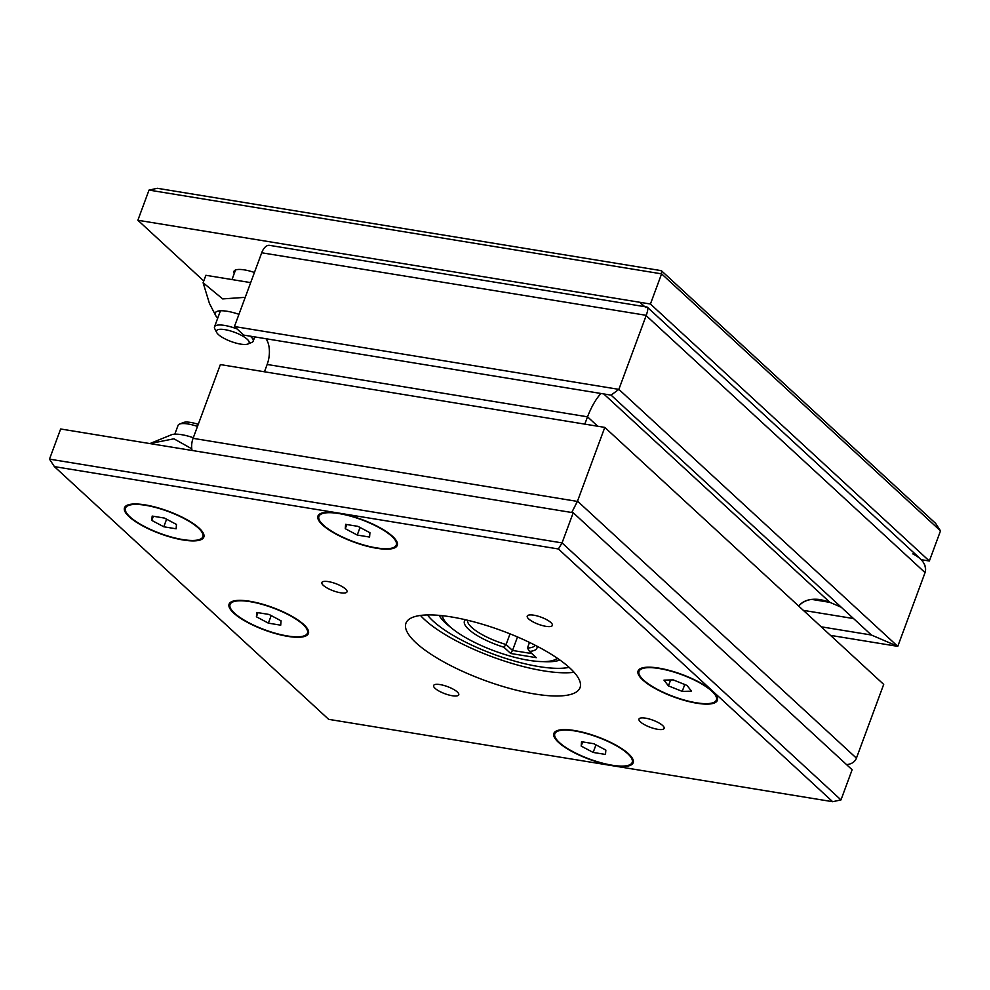 <?xml version="1.0" encoding="UTF-8"?>
<svg xmlns="http://www.w3.org/2000/svg" width="990" height="990" viewBox="0 0 990 990"><rect width="100%" height="100%" fill="white"/><g stroke="black" fill="none" stroke-linecap="round" stroke-linejoin="round"><path stroke-width="1.49" d="M54.376 466.612L558.397 548.98L562.06 542.904L49.5 459.137L54.376 466.612L328.643 719.334L832.664 801.702L840.98 799.908L562.06 542.904L573.222 512.746L60.65 428.992L49.5 459.137M558.397 548.98L832.664 801.702M416.109 642.894A92.825 26.272 20.3 0 1 405.937 623.255A92.825 26.272 20.3 0 1 502.103 630.816A92.825 26.272 20.3 0 1 580.041 687.654A92.825 26.272 20.3 0 1 510.122 688.545A92.825 26.272 20.3 0 1 416.109 642.894M457.293 691.973A13.402 3.799 20.3 0 1 458.754 694.819A13.402 3.799 20.3 0 1 444.869 693.718A13.402 3.799 20.3 0 1 433.608 685.513A13.402 3.799 20.3 0 1 443.706 685.389A13.402 3.799 20.3 0 1 457.293 691.973M340.473 592.763A13.402 3.799 20.3 0 1 327.418 588.171A13.402 3.799 20.3 0 1 321.861 582.541A13.402 3.799 20.3 0 1 335.746 583.63A13.402 3.799 20.3 0 1 347.007 591.847A13.402 3.799 20.3 0 1 340.473 592.763M528.697 618.936A13.402 3.799 20.3 0 1 527.225 616.102A13.402 3.799 20.3 0 1 541.109 617.191A13.402 3.799 20.3 0 1 552.37 625.408A13.402 3.799 20.3 0 1 542.273 625.532A13.402 3.799 20.3 0 1 528.697 618.936M645.505 718.158A13.402 3.799 20.3 0 1 658.573 722.737A13.402 3.799 20.3 0 1 664.129 728.38A13.402 3.799 20.3 0 1 650.232 727.279A13.402 3.799 20.3 0 1 638.971 719.074A13.402 3.799 20.3 0 1 645.505 718.158M558.496 742.364A42.285 11.967 20.3 0 1 556.85 730.756A42.285 11.967 20.3 0 1 597.663 736.857A42.285 11.967 20.3 0 1 632.635 758.785A42.285 11.967 20.3 0 1 607.068 764.577A42.285 11.967 20.3 0 1 558.496 742.364M642.708 679.92A42.285 11.967 20.3 0 1 641.062 668.324A42.285 11.967 20.3 0 1 681.875 674.425A42.285 11.967 20.3 0 1 716.847 696.354A42.285 11.967 20.3 0 1 691.28 702.145A42.285 11.967 20.3 0 1 642.708 679.92M233.714 613.082A42.285 11.967 20.3 0 1 232.081 601.487A42.285 11.967 20.3 0 1 272.894 607.588A42.285 11.967 20.3 0 1 307.865 629.516A42.285 11.967 20.3 0 1 282.298 635.308A42.285 11.967 20.3 0 1 233.714 613.082M129.121 516.706A42.285 11.967 20.3 0 1 127.487 505.11A42.285 11.967 20.3 0 1 168.3 511.211A42.285 11.967 20.3 0 1 203.272 533.14A42.285 11.967 20.3 0 1 177.705 538.931A42.285 11.967 20.3 0 1 129.121 516.706M322.579 524.985A42.285 11.967 20.3 0 1 320.933 513.377A42.285 11.967 20.3 0 1 361.758 519.478A42.285 11.967 20.3 0 1 396.718 541.406A42.285 11.967 20.3 0 1 371.151 547.198A42.285 11.967 20.3 0 1 322.579 524.985M574.089 672.272A92.825 26.272 20.3 0 1 424.685 619.703A92.825 26.272 20.3 0 1 420.478 615.446M840.98 799.908L852.13 769.75L573.222 512.746M661.357 270.666L157.336 188.298L149.02 190.092L661.592 273.859L661.357 270.666L935.624 523.388L940.5 530.863L929.35 561.008L921.269 559.697M149.02 190.092L137.87 220.25L650.43 304.017L661.592 273.859L940.5 530.863M650.43 304.017L929.35 561.008M234.246 273.5A21.656 6.126 20.3 0 1 233.925 271.396A21.656 6.126 20.3 0 1 254.442 272.473M203.767 280.974L137.87 220.25M427.445 614.939A82.616 23.376 -159.7 0 0 433.137 621.077A82.616 23.376 -159.7 0 0 500.68 656.754A82.616 23.376 -159.7 0 0 569.139 667.347M531.902 653.61L512.511 650.442L517.498 636.966M465.449 619.752A38.672 10.94 -159.7 0 0 503.873 647.212L510.679 653.474L512.511 650.442L506.088 644.527L510.023 633.872M503.873 647.212L506.088 644.527A36.098 10.222 20.3 0 1 467.577 620.247M510.679 653.474L536.308 657.669L529.501 651.395L527.447 648.017A36.098 10.222 20.3 0 0 535.194 645.257M529.501 651.395A38.672 10.94 -159.7 0 0 537.137 646.26M529.514 642.436L527.447 648.017M557.271 658.189A61.875 17.511 20.3 0 1 554.375 659.946A61.875 17.511 20.3 0 1 528.598 660.28A61.875 17.511 20.3 0 1 443.471 618.923A61.875 17.511 20.3 0 1 442.406 615.693M554.375 659.946L557.469 658.684A64.461 18.241 -159.7 0 0 557.791 658.548M441.788 615.632A64.461 18.241 -159.7 0 0 441.936 615.941L443.471 618.923M247.884 344.025A17.399 4.925 20.3 0 1 240.632 344.112A17.399 4.925 20.3 0 1 216.686 332.479A17.399 4.925 20.3 0 1 234.494 332.269A17.399 4.925 20.3 0 1 247.884 344.025L251.745 342.441A20.629 5.841 -159.7 0 0 253.205 341.142A20.629 5.841 -159.7 0 0 250.247 336.167M237.068 328.965A20.629 5.841 -159.7 0 0 214.508 326.836A20.629 5.841 -159.7 0 0 214.781 328.767L216.686 332.479M281.073 620.829L280.714 625.173L268.389 623.156L256.41 616.795L256.769 612.451L269.094 614.468L281.073 620.829M256.41 616.795L257.945 612.637M268.389 623.156L271.198 615.582M250.148 601.673A41.258 11.67 20.3 0 1 290.33 615.78A41.258 11.67 20.3 0 1 307.432 633.117A41.258 11.67 20.3 0 1 264.689 629.764A41.258 11.67 20.3 0 1 230.051 604.494A41.258 11.67 20.3 0 1 250.148 601.673M605.843 750.098L605.496 754.442L593.159 752.437L581.179 746.076L581.538 741.72L593.876 743.738L605.843 750.098M581.179 746.076L582.726 741.918M593.159 752.437L595.968 744.851M574.918 730.954A41.258 11.67 20.3 0 1 615.112 745.049A41.258 11.67 20.3 0 1 632.202 762.399A41.258 11.67 20.3 0 1 589.471 759.033A41.258 11.67 20.3 0 1 554.821 733.776A41.258 11.67 20.3 0 1 574.918 730.954M686.998 685.414L691.49 691.156L682.221 691.391L668.448 685.884L663.968 680.13L673.237 679.907L686.998 685.414M668.448 685.884L670.638 679.969M682.221 691.391L684.758 684.511M648.524 667.644A41.258 11.67 20.3 0 1 693.346 679.561A41.258 11.67 20.3 0 1 716.413 699.955A41.258 11.67 20.3 0 1 673.683 696.601A41.258 11.67 20.3 0 1 639.033 671.331A41.258 11.67 20.3 0 1 648.524 667.644M174.809 434.177L178.052 425.403A20.629 5.841 20.3 0 1 179.512 424.104A20.629 5.841 20.3 0 1 188.1 423.992A20.629 5.841 20.3 0 1 197.493 426.405M198.248 424.364A17.399 4.925 -159.7 0 0 190.624 422.433A17.399 4.925 -159.7 0 0 183.373 422.532L179.512 424.104M176.48 524.452L176.121 528.796L163.796 526.779L151.817 520.418L152.175 516.075L164.501 518.092L176.48 524.452M151.817 520.418L153.351 516.273M163.796 526.779L166.605 519.206M145.555 505.296A41.258 11.67 20.3 0 1 185.736 519.404A41.258 11.67 20.3 0 1 202.839 536.753A41.258 11.67 20.3 0 1 160.095 533.387A41.258 11.67 20.3 0 1 125.458 508.118A41.258 11.67 20.3 0 1 145.555 505.296M369.926 532.719L369.579 537.063L357.242 535.046L345.275 528.685L345.621 524.341L357.959 526.358L369.926 532.719M345.275 528.685L346.809 524.539M357.242 535.046L360.051 527.472M339.013 513.575A41.258 11.67 20.3 0 1 379.195 527.67A41.258 11.67 20.3 0 1 396.297 545.02A41.258 11.67 20.3 0 1 353.554 541.654A41.258 11.67 20.3 0 1 318.916 516.396A41.258 11.67 20.3 0 1 339.013 513.575M238.961 314.325A24.75 7.004 -159.7 0 0 215.548 315.315L209.41 303.361L203.111 282.744L222.688 298.918L245.248 297.334M215.548 315.315A24.75 7.004 -159.7 0 0 217.763 318.062M250.68 282.62L205.871 275.294L203.111 282.744M191.788 448.804L173.931 438.805L149.911 443.57L171.344 434.82A24.75 7.004 20.3 0 1 193.31 437.716M821.193 626.806L871.386 635.011L611.077 395.134L243.738 335.103L234.432 326.539L618.861 389.367L611.077 395.134L618.861 389.367L646.148 315.612L618.861 389.367L897.769 646.359L925.056 572.616L897.769 646.359L871.386 635.011L897.769 646.359L830.486 635.37M912.854 553.917C922.519 558.781 926.628 564.919 925.155 572.331C926.491 567.728 924.809 563.124 920.094 558.533L647.361 307.222C648.178 308.224 647.807 310.934 646.247 315.327L646.148 315.612A12.746 10.061 -47.3 0 0 646.247 315.327C648.005 310.315 648.252 307.544 647.002 307.048L269.565 245.359A12.746 6.93 99.3 0 0 261.719 252.784L234.432 326.539M856.325 758.427C854.766 762.028 851.524 764.107 846.586 764.639C851.524 764.107 854.766 762.028 856.325 758.427A12.746 10.061 -47.3 0 0 856.424 758.154L883.699 684.399L856.424 758.154L577.504 501.15L571.725 512.511L577.405 501.423A12.746 10.061 -47.3 0 0 577.504 501.15L604.791 427.395L577.504 501.15A12.746 6.93 99.3 0 0 577.405 501.423L193.087 438.335A12.746 6.93 99.3 0 0 192.085 450.462M603.739 393.933L829.942 602.365L820.648 599.631C810.711 598.257 803.373 600.386 798.645 606.029C805.724 598.43 816.156 597.205 829.942 602.365L841.265 607.254L829.942 602.365L811.627 599.383M803.348 610.36L853.541 618.564M264.454 371.782L267.151 364.469L587.515 416.815L584.805 424.128L587.515 416.815C591.55 406.531 596.054 398.747 600.992 393.488C596.054 398.747 591.55 406.531 587.515 416.815L597.75 426.245M645.678 307.531L647.361 307.222M640.01 302.309A12.746 10.061 -47.3 0 0 639.75 302.259L644.75 306.677M639.75 302.259L644.502 306.64M883.699 684.399L604.791 427.395L220.362 364.58L193.087 438.335M261.719 252.784L646.247 315.327A12.746 6.93 99.3 0 0 646.148 315.612L925.056 572.616A12.746 10.061 -47.3 0 0 925.155 572.331M267.151 364.469A20.629 11.212 99.3 0 0 265.964 338.741M439.189 615.372A67.555 19.119 -159.7 0 0 445.611 623.118A67.555 19.119 -159.7 0 0 450.957 627.536M543.077 661.617A67.555 19.119 -159.7 0 0 559.919 660.033M235.533 269.998L231.994 279.564M220.448 310.798L214.508 326.836M254.776 336.909L253.205 341.142"/></g></svg>

